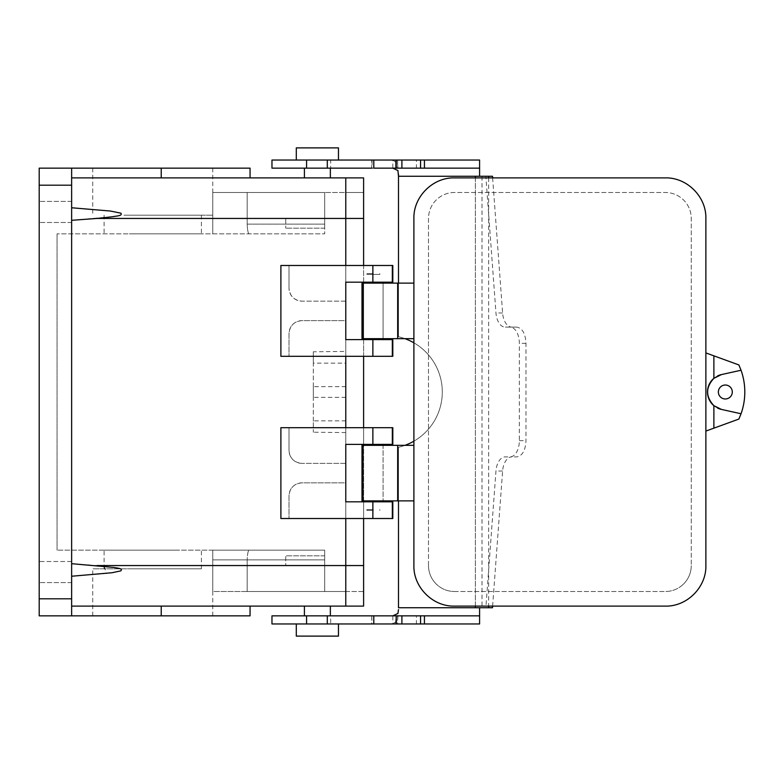 <?xml version="1.0" encoding="UTF-8"?>
<svg xmlns="http://www.w3.org/2000/svg" width="784" height="784" viewBox="0 0 784 784"><rect width="100%" height="100%" fill="white"/><g stroke="black" fill="none" stroke-linecap="round" stroke-linejoin="round"><path stroke-width="0.59" stroke-dasharray="3.92 2.94" d="M181.516 568.802L92.728 568.802L181.516 568.802M129.419 568.802L201.41 568.802L129.419 568.802M176.077 550.152L104.086 550.152L176.077 550.152M345.773 194.481L345.773 218.442L324.684 218.442L324.684 228.173L324.684 192.482L324.684 233.848L57.046 233.848L324.684 233.848L324.684 218.442L345.773 218.442L345.773 565.558L345.773 192.482L345.773 351.418L313.326 351.781L313.326 432.219L313.326 420.881L345.773 420.881L345.773 591.518L247.185 591.518L247.185 559.884C247.44 553.945 248.077 550.701 249.087 550.152C248.077 550.701 247.44 553.945 247.185 559.884L324.684 559.884L212.758 559.884L324.684 559.884L247.185 559.884L247.185 591.518L324.684 591.518L324.684 550.152L324.684 565.558L324.684 550.152L324.684 559.884L324.684 550.152L57.046 550.152L324.684 550.152L212.758 550.152L249.087 550.152L212.758 550.152L212.758 591.518L324.684 591.518L324.684 550.152L212.758 550.152L212.758 591.518L212.758 550.152L212.758 591.518L324.684 591.518L324.684 565.558L324.684 591.518L345.773 591.518L345.773 565.558L345.773 606.11L345.773 565.558L345.773 606.11L363.609 606.11L363.609 177.89L363.609 192.482L324.684 192.482L345.773 192.482L345.773 565.558L345.773 177.89L71.638 177.89L250.067 177.89L71.638 177.89L71.638 563.686L71.638 177.89M57.046 233.848L57.046 550.152L57.046 233.848M324.684 564.97L324.684 555.827L324.684 564.97M285.758 556.424L285.758 565.558L285.758 556.424M129.419 233.848L201.41 233.848L129.419 233.848M212.758 192.482L247.185 192.482L212.758 192.482L212.758 233.848L212.758 192.482L212.758 233.848L212.758 192.482L324.684 192.482L212.758 192.482M324.684 192.482L247.185 192.482L324.684 192.482L324.684 224.116L324.684 192.482M247.185 224.116C247.44 230.055 248.077 233.299 249.087 233.848C248.077 233.299 247.44 230.055 247.185 224.116L247.185 192.482L247.185 224.116L324.684 224.116L247.185 224.116M129.419 215.198L201.41 215.198L129.419 215.198M345.773 432.582L313.326 432.219M363.609 177.89L363.609 218.442L363.609 192.482L345.773 192.482L345.773 177.89L345.773 565.558L96.971 565.558L71.638 563.686L71.638 606.11L345.773 606.11L345.773 589.519M71.638 207.76L111.926 211.249L120.814 213.13C123.402 215.727 116.199 215.933 114.199 216.511L71.638 220.314M323.606 177.89L304.408 177.89L323.606 177.89M345.773 301.164L301.977 301.164A12.975 12.975 0 0 1 289.002 288.189C289.766 296.068 294.098 300.399 301.977 301.164L345.773 301.164L345.773 265.482L345.773 282.181L392.813 282.181M392.813 501.819L345.773 501.819L345.773 518.518L345.773 482.836L301.977 482.836C294.098 483.601 289.766 487.932 289.002 495.811L289.002 518.518L289.002 495.811A12.975 12.975 0 0 1 301.977 482.836L345.773 482.836M392.813 518.518L280.888 518.518L280.888 427.682L289.002 427.682L289.002 450.398C289.766 458.277 294.098 462.599 301.977 463.373A12.975 12.975 0 0 1 289.002 450.398L289.002 427.682L392.813 427.682M345.773 463.373L301.977 463.373L345.773 463.373L345.773 427.682L345.773 444.391L392.813 444.391M392.813 339.609L345.773 339.609L345.773 356.318L345.773 320.627L301.977 320.627C294.098 321.401 289.766 325.723 289.002 333.602L289.002 356.318L289.002 333.602A12.975 12.975 0 0 1 301.977 320.627L345.773 320.627M392.813 356.318L280.888 356.318L280.888 265.482L289.002 265.482L289.002 288.189L289.002 265.482L392.813 265.482M379.838 282.181L373.351 282.181L379.838 282.181M366.853 282.181L373.351 282.181L366.853 282.181M379.838 444.391L373.351 444.391L379.838 444.391M366.853 444.391L373.351 444.391L366.853 444.391M250.067 168.158L71.638 168.158L71.638 615.842L71.638 606.11L250.067 606.11L161.23 606.11L161.23 615.842L250.067 615.842M161.23 615.842L71.638 615.842L71.638 606.11L161.23 606.11M311.16 606.11L330.358 606.11L311.16 606.11M313.326 420.881L313.326 363.119L345.773 363.119L345.773 420.881M345.773 351.418L345.773 363.119M313.326 351.781L313.326 363.119M104.086 566.234L106.34 573.457L71.638 576.24L71.638 563.686M313.326 396.694L313.326 386.649L313.326 396.694M71.638 221.206L71.638 201.41L71.638 221.206M71.638 562.794L71.638 582.59L71.638 561.511L39.2 561.511L39.2 582.59L39.2 562.794M317.383 168.158L304.408 168.158L317.383 168.158M366.853 283.122L379.838 283.122L366.853 283.122M366.853 445.332L379.838 445.332L366.853 445.332M323.606 615.842L304.408 615.842L323.606 615.842M424.438 168.158L420.567 168.158M396.253 168.158L397.331 168.158L396.567 168.158L396.567 160.044L395.881 160.044L397.674 160.044L396.567 160.044M372.067 168.158L373.792 168.158L372.067 168.158L372.067 160.044L373.792 160.044L371.724 160.044L371.724 168.158M395.881 168.158L397.331 168.158M306.573 168.158L479.592 168.158L479.592 160.044L330.681 160.044L330.681 168.158M361.992 283.122L383.082 283.122L383.082 338.668L361.992 338.668L361.992 283.122M413.893 283.122L383.082 283.122L383.082 338.668L413.893 338.668L413.893 283.122L413.893 338.668M361.992 445.332L383.082 445.332L383.082 500.878L413.893 500.878L413.893 445.332L383.082 445.332L383.082 500.878L361.992 500.878L361.992 445.332M416.402 160.044L424.438 160.044L416.402 160.044L416.402 168.158M271.97 160.044L330.681 160.044M413.893 445.332L413.893 500.878M327.496 160.044L296.293 160.044L327.496 160.044M492.499 176.263L475.369 176.263L479.592 176.263L479.592 160.044M398.488 283.122L398.488 336.728A56.771 56.771 180 0 1 404.965 338.668M413.893 342.833A56.771 56.771 180 0 1 413.893 441.167M404.965 445.332A56.771 56.771 180 0 1 398.488 447.272L398.488 500.878M398.488 174.342L397.557 163.484L392.813 160.044L392.813 168.158M379.838 338.668L366.853 338.668L379.838 338.668M379.838 500.878L366.853 500.878L379.838 500.878M398.488 609.678L397.615 620.34L392.813 623.956L392.813 615.842L479.592 615.842L479.592 623.956L479.592 607.737L475.369 607.737L479.592 607.737M479.592 176.263L398.488 176.263L398.488 336.728A56.771 56.771 180 0 1 398.488 447.272L398.488 607.737L485.855 607.737L495.968 471.027A16.219 9.3 90 0 1 505.2 456.886L510.041 456.886A16.219 9.3 90 0 0 519.341 440.667L519.341 343.333A16.219 9.3 90 0 0 510.041 327.114L505.2 327.114A16.219 9.3 90 0 1 495.968 312.973L485.855 176.263M379.838 501.819L366.853 501.819L379.838 501.819M271.97 623.956L479.592 623.956M705.874 431.073L705.874 565.558A40.552 40.552 0 0 1 665.322 606.11L454.446 606.11A40.552 40.552 0 0 1 413.893 565.558L413.893 218.442A40.552 40.552 0 0 1 454.446 177.89L665.322 177.89A40.552 40.552 0 0 1 705.874 218.442L705.874 352.927L738.891 364.942A64.886 64.886 0 0 1 738.891 419.058L705.874 431.073M424.438 623.956L416.402 623.956L424.438 623.956M395.881 623.956L397.674 623.956L395.881 623.956M372.067 623.956L373.792 623.956L372.067 623.956L371.724 615.842L373.792 615.842L372.067 615.842M327.496 623.956L296.293 623.956L327.496 623.956M717.546 408.052A17.846 17.846 0 0 1 713.881 405.681M713.881 378.319A17.846 17.846 0 0 1 717.546 375.948M492.617 606.11L502.613 471.027A16.219 9.3 -90 0 1 511.834 456.886L505.2 456.886M492.617 177.89L502.613 312.973A16.219 9.3 -90 0 0 511.834 327.114L516.685 327.114C522.34 328.075 525.437 333.484 525.986 343.333L525.986 440.667C525.437 450.516 522.34 455.925 516.685 456.886L511.834 456.886M511.834 327.114L505.2 327.114L511.834 327.114M492.499 607.737L485.855 607.737M416.402 615.842L424.438 615.842L416.402 615.842L416.402 623.956M396.567 615.842L397.674 615.842L395.881 615.842L396.567 615.842L396.567 623.956M271.97 615.842L330.681 615.842L330.681 623.956M392.813 615.842L330.681 615.842M338.472 636.118L296.293 636.118M721.476 374.576L740.909 370.273M740.909 413.727L721.476 409.424M728.679 385.875A6.978 6.978 0 0 1 731.452 395.342A6.978 6.978 0 0 1 721.995 398.125C713.891 394.185 720.986 381.191 728.679 385.875M285.758 219.03L285.758 228.173L285.758 219.03M683.668 583.913C688.636 578.798 691.165 572.683 691.272 565.558C691.165 572.683 688.636 578.798 683.668 583.913C678.552 588.882 672.437 591.41 665.322 591.518C672.447 591.41 678.562 588.872 683.668 583.913M454.446 591.518L665.322 591.518L454.446 591.518C447.331 591.41 441.216 588.882 436.1 583.913C441.206 588.872 447.331 591.41 454.446 591.518M436.1 583.913C431.131 578.798 428.603 572.683 428.495 565.558C428.603 572.683 431.131 578.798 436.1 583.913M428.495 565.558L428.495 218.442C428.603 211.317 431.131 205.202 436.1 200.087C441.216 195.118 447.331 192.59 454.446 192.482L665.322 192.482C672.437 192.59 678.552 195.118 683.668 200.087C688.636 205.202 691.165 211.317 691.272 218.442L691.272 565.558L691.272 218.442C691.165 211.317 688.636 205.202 683.668 200.087C678.562 195.128 672.447 192.59 665.322 192.482L454.446 192.482C447.331 192.59 441.206 195.128 436.1 200.087C431.131 205.202 428.603 211.317 428.495 218.442L428.495 565.558M338.472 147.882L296.293 147.882M39.2 221.206L39.2 201.41L39.2 221.206M71.638 201.41L39.2 201.41L71.638 201.41L71.638 202.693M71.638 168.158L39.2 168.158L39.2 615.842L71.638 615.842M123.97 215.198L212.758 215.198L123.97 215.198M123.97 168.158L212.758 168.158L123.97 168.158M516.685 327.114L510.041 327.114L516.685 327.114M379.838 339.609L366.853 339.609L379.838 339.609M39.2 201.41L39.2 202.693M71.638 576.24L71.638 606.11M345.773 387.306L345.773 397.351L345.773 386.649L313.326 386.649M123.97 615.842L212.758 615.842L123.97 615.842M373.351 510.413L366.853 510.413L373.351 510.413M373.351 509.6L366.853 509.6L373.351 509.6M373.351 273.587L366.853 273.587L373.351 273.587M366.853 274.4L373.351 274.4L366.853 274.4L366.853 273.587M373.351 274.4L379.838 274.4L373.351 274.4M363.609 218.442L345.773 218.442L363.609 218.442L363.609 591.518L363.609 565.558L324.684 565.558L363.609 565.558L363.609 218.442L96.971 218.442M345.773 606.11L345.773 591.518L363.609 591.518L363.609 606.11L363.609 591.518L345.773 591.518L345.773 565.558L363.609 565.558M363.609 518.518L363.609 501.819M363.609 500.878L363.609 445.332M363.609 444.391L363.609 427.682M363.609 356.318L363.609 339.609M363.609 338.668L363.609 283.122M363.609 282.181L363.609 265.482M161.23 168.158L161.23 177.89M475.369 177.89L475.369 606.11M475.369 176.263L475.369 607.737M488.657 176.263L482.013 176.263L482.013 607.737L488.657 607.737M502.613 471.027L495.968 471.027M502.613 312.973L495.968 312.973M71.638 185.191L39.2 185.191M71.638 598.809L39.2 598.809M488.657 177.89L488.657 606.11M525.986 343.333L519.341 343.333M519.341 440.667L525.986 440.667M201.41 568.802L201.41 550.152M104.086 568.802L104.086 550.152M324.684 565.558L285.758 565.558L324.684 565.558M324.684 555.827L285.758 555.827L324.684 555.827M104.086 215.198L104.086 233.848M201.41 215.198L201.41 233.848M398.497 173.352L398.497 174.783M371.724 615.842L371.724 623.956M397.674 615.842L397.674 623.956M324.684 228.173L285.758 228.173L324.684 228.173M324.684 218.442L285.758 218.442L324.684 218.442M71.638 582.59L39.2 582.59L71.638 582.59M71.638 222.489L39.2 222.489L71.638 222.489M92.728 168.158L92.728 215.198M212.758 168.158L212.758 215.198M398.497 610.648L398.497 609.217M397.674 160.044L397.674 168.158M71.638 561.511L39.2 561.511M345.773 397.351L313.326 397.351M212.758 615.842L212.758 568.802M92.728 615.842L92.728 568.802M366.853 510.413L366.853 509.6M379.838 510.413L379.838 509.6M379.838 274.4L379.838 273.587"/><path stroke-width="1.18" d="M71.638 177.89L363.609 177.89L363.609 265.482M345.773 301.164L345.773 282.181L372.87 282.181L372.87 265.482L392.813 265.482L392.813 282.181L372.87 282.181M363.609 177.89L345.773 177.89L345.773 265.482L345.773 194.481M97 218.432L71.638 220.314M71.638 576.24L111.926 572.751L120.814 570.87C123.402 568.273 116.199 568.067 114.199 567.489L71.638 563.686M71.638 606.11L345.773 606.11L345.773 518.518L345.773 589.519M372.87 427.682L392.813 427.682L392.813 444.391L372.87 444.391L372.87 427.682L280.888 427.682L280.888 518.518L372.87 518.518L372.87 501.819L345.773 501.819L345.773 482.836M345.773 463.373L345.773 444.391L372.87 444.391M345.773 427.682L345.773 356.318L345.773 427.682M372.87 265.482L280.888 265.482L280.888 356.318L372.87 356.318L372.87 339.609L345.773 339.609L345.773 320.627M372.87 356.318L392.813 356.318L392.813 339.609L372.87 339.609M372.87 518.518L392.813 518.518L392.813 501.819L372.87 501.819M363.609 518.518L363.609 565.558L96.971 565.558L104.086 566.234M71.638 598.809L39.2 598.809L39.2 168.158L71.638 168.158L71.638 615.842L250.067 615.842L250.067 606.11M250.067 177.89L250.067 168.158L161.23 168.158L161.23 177.89M363.609 218.442L96.971 218.442L113.014 216.688C115.346 215.982 122.961 216.08 120.903 213.17L110.466 211.043L71.638 207.76M366.853 283.122L366.853 282.181M379.838 283.122L379.838 282.181M366.853 445.332L366.853 444.391M379.838 445.332L379.838 444.391M39.2 598.809L39.2 615.842L71.638 615.842M392.813 168.158L397.919 170.53L398.488 176.263L479.592 176.263L479.592 168.158L396.567 168.158M372.067 168.158L271.97 168.158L271.97 160.044L373.792 160.044L373.792 168.158L395.881 168.158L395.881 160.044L401.898 160.044L401.898 168.158M362.982 283.122L361.992 283.122L361.992 338.668L362.982 338.668L362.982 283.122L413.893 283.122L413.893 218.442C413.325 196.764 432.827 177.302 454.446 177.89L665.322 177.89C686.931 177.321 706.433 196.725 705.874 218.442L705.874 565.558C706.443 587.236 686.941 606.698 665.322 606.11L454.446 606.11C432.837 606.679 413.335 587.275 413.893 565.558L413.893 500.878L361.992 500.878L361.992 445.332L413.893 445.332L413.893 338.668L362.982 338.668M479.592 168.158L479.592 160.044L401.898 160.044M373.792 160.044L395.881 160.044M404.965 338.668A56.771 56.771 180 0 1 413.893 342.833M413.893 441.167A56.771 56.771 180 0 1 404.965 445.332M398.488 500.878L398.488 607.737L492.499 607.737L492.617 606.11M398.488 174.342L398.488 283.122M479.592 615.842L424.438 615.842L424.438 623.956L479.592 623.956L479.592 607.737M392.813 615.842L397.919 613.47L398.488 609.678M413.893 500.878L413.893 445.332M366.853 501.819L366.853 500.878M379.838 501.819L379.838 500.878M713.881 428.162L713.881 405.681L721.476 409.424L741.047 413.756L738.891 419.058L705.874 431.073M740.909 413.727L741.047 413.756A64.886 64.886 0 0 0 741.047 370.244L738.891 364.942L705.874 352.927M713.881 355.838L713.881 378.319A17.846 17.846 0 0 0 713.881 405.681C705.541 396.557 705.541 387.443 713.881 378.319L721.476 374.576A17.846 17.846 0 0 0 717.546 375.948M424.438 623.956L271.97 623.956L271.97 615.842L306.573 615.842L306.573 623.956M721.476 409.424A17.846 17.846 0 0 1 717.546 408.052M740.909 370.273L721.476 374.576M479.592 176.263L492.499 176.263L492.617 177.89M424.438 615.842L401.898 615.842L401.898 623.956M396.253 623.956L396.253 615.842L401.898 615.842M396.253 615.842L395.881 623.956M306.573 615.842L395.881 615.842M296.293 623.956L296.293 636.118L338.472 636.118L338.472 623.956M721.995 398.125A6.978 6.978 0 0 1 719.212 388.658A6.978 6.978 0 0 1 728.679 385.875A6.978 6.978 0 0 1 731.452 395.342A6.978 6.978 0 0 1 721.995 398.125M296.293 160.044L296.293 147.882L338.472 147.882L338.472 160.044M366.853 339.609L366.853 338.668M379.838 339.609L379.838 338.668M397.674 500.878L397.674 445.332M413.893 338.668L413.893 283.122M397.674 338.668L397.674 283.122M71.638 168.158L161.23 168.158M345.773 501.819L345.773 444.391L345.773 501.819M345.773 339.609L345.773 282.181L345.773 339.609M363.609 501.819L363.609 500.878M363.609 445.332L363.609 444.391M363.609 427.682L363.609 356.318M363.609 339.609L363.609 338.668M363.609 283.122L363.609 282.181M345.773 606.11L363.609 606.11L363.609 565.558M392.333 282.181L392.333 265.482M392.333 444.391L392.333 427.682M161.23 606.11L161.23 615.842M39.2 185.191L71.638 185.191M420.567 160.044L420.567 168.158M396.253 160.044L396.253 168.158M327.3 160.044L327.3 168.158M306.573 160.044L306.573 168.158M475.369 176.263L475.369 177.89M475.369 606.11L475.369 607.737M420.567 615.842L420.567 623.956M327.3 615.842L327.3 623.956M488.657 176.263L488.657 177.89M488.657 606.11L488.657 607.737M362.982 500.878L362.982 445.332M392.333 518.518L392.333 501.819M392.333 356.318L392.333 339.609M330.358 177.89L330.358 168.158M304.408 177.89L304.408 168.158M330.358 615.842L330.358 606.11M304.408 615.842L304.408 606.11M424.438 160.044L424.438 168.158M373.792 615.842L373.792 623.956"/></g></svg>

